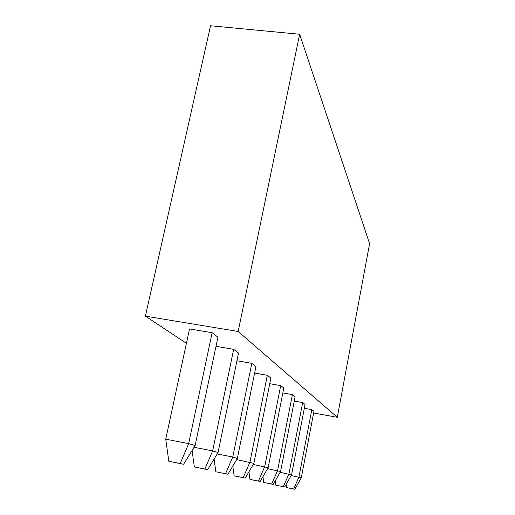 <?xml version="1.0" encoding="UTF-8"?>
<svg xmlns="http://www.w3.org/2000/svg" width="515" height="515" viewBox="0 0 515 515"><rect width="100%" height="100%" fill="white"/><g stroke="black" fill="none" stroke-linecap="round" stroke-linejoin="round"><path stroke-width="0.77" d="M313.622 413.017L337.299 417.298L369.596 243.647L299.659 34.26L210.551 25.75L145.404 316.146L186.424 343.305M337.299 417.298L238.175 331.473L299.659 34.26M238.175 331.473L145.404 316.146M291.149 475.564L301.288 477.804L313.957 411.266L311.813 409.618L304.352 408.273M286.14 484.383L286.572 487.57L293.627 488.98L298.938 477.09L311.813 409.618M301.288 477.804L294.844 489.25L286.572 487.57M293.627 488.98L294.844 489.25M280.121 472.326L291.554 474.849L305.086 404.43L302.685 402.576L294.271 401.069M275.255 480.817L275.84 485.175L283.308 486.662L288.915 474.045L302.685 402.576M291.554 474.849L284.673 486.965L275.84 485.175M283.308 486.662L284.673 486.965M267.594 468.656L280.585 471.515L295.114 396.73L292.398 394.638L282.832 392.939M262.946 476.671L263.725 482.471L271.656 484.042L277.598 470.607L292.398 394.638M280.585 471.515L273.207 484.39L263.725 482.471M271.656 484.042L273.207 484.39M253.238 464.459L268.128 467.736L283.804 388.001L280.707 385.619L269.744 383.688M248.932 471.804L249.955 479.388L258.401 481.068L264.716 466.699L280.707 385.619M268.128 467.736L260.172 481.467L249.955 479.388M258.401 481.068L260.172 481.467M236.623 459.618L253.856 463.403L270.871 378.023L267.317 375.281L254.622 373.072M232.812 466.017L234.151 475.86L243.189 477.656L249.93 462.213L267.317 375.281M253.856 463.403L245.23 478.113L234.151 475.86M243.189 477.656L245.23 478.113M217.163 453.973L232.78 457.005L237.351 458.395L255.949 366.513L251.816 363.326L236.939 360.764M214.092 459.045L215.837 471.766L225.551 473.691L232.78 457.005L251.816 363.326M237.351 458.395L227.926 474.225L215.837 471.766M225.551 473.691L227.926 474.225M194.071 447.29L212.644 450.889L218.038 452.531L238.529 353.071L233.668 349.318L216.004 346.325M192.082 450.509L194.348 466.963L204.854 469.049L212.644 450.889L233.668 349.318M218.038 452.531L207.661 469.674L194.348 466.963M204.854 469.049L207.661 469.674M165.733 439.179L168.798 461.253L180.231 463.519L188.67 443.615L195.127 445.572L217.929 337.177L212.129 332.703L189.52 328.937L165.733 439.179L188.67 443.615L212.129 332.703M195.127 445.572L183.591 464.273L168.798 461.253M180.231 463.519L183.591 464.273"/></g></svg>
